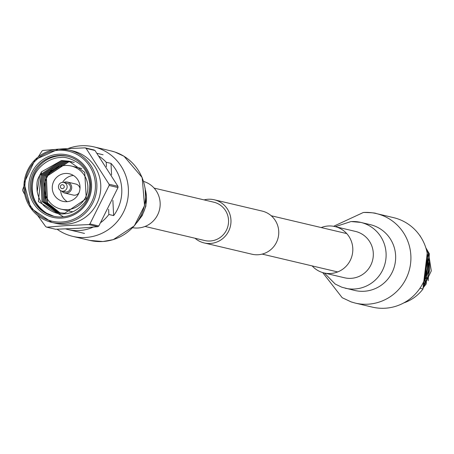 <?xml version="1.0" encoding="UTF-8"?>
<svg xmlns="http://www.w3.org/2000/svg" width="454" height="454" viewBox="0 0 454 454"><rect width="100%" height="100%" fill="white"/><g stroke="black" fill="none" stroke-linecap="round" stroke-linejoin="round"><path stroke-width="0.68" d="M195.027 238.248A22.161 21.718 -76.7 0 0 204.141 242.93A22.161 21.718 -76.7 0 0 230.95 220.02A22.161 21.718 -76.7 0 0 214.328 199.788A22.161 21.718 -76.7 0 0 204.079 199.896M204.141 242.93L251.925 254.212A22.161 21.718 -76.7 0 0 278.733 231.302A22.161 21.718 -76.7 0 0 262.111 211.07L214.328 199.788M145.047 226.444L204.709 240.529A19.698 19.306 -76.7 0 0 228.538 220.167A19.698 19.306 -76.7 0 0 213.766 202.183L154.099 188.098M143.572 181.418A23.818 23.341 103.3 0 1 160.001 206.916A23.818 23.341 103.3 0 1 138.01 228.004A23.818 23.341 103.3 0 1 132.642 227.704M68.1 148.532A45.979 45.06 103.3 0 1 81.005 145.779A45.979 45.06 103.3 0 1 93.893 146.875A45.979 45.06 103.3 0 1 128.238 195.453A45.979 45.06 103.3 0 1 85.647 237.476A45.979 45.06 103.3 0 1 72.759 236.375A45.979 45.06 103.3 0 1 57.096 229.236M312.153 265.902A23.818 23.341 -76.7 0 0 323.974 272.928A23.818 23.341 -76.7 0 0 330.654 273.495A23.818 23.341 -76.7 0 0 352.718 251.726A23.818 23.341 -76.7 0 0 334.921 226.563A23.818 23.341 -76.7 0 0 328.248 225.996A23.818 23.341 -76.7 0 0 321.211 227.556M355.193 303.068A45.979 45.06 -76.7 0 0 355.238 303.079L372.365 307.125A45.979 45.06 -76.7 0 0 385.253 308.221A45.979 45.06 -76.7 0 0 427.844 266.203A45.979 45.06 -76.7 0 0 393.499 217.625L376.372 213.579A45.979 45.06 -76.7 0 0 363.484 212.483M62.578 182.36A4.432 4.341 103.3 0 1 67.13 187.15A4.432 4.341 103.3 0 1 61.784 191.094A4.432 4.341 103.3 0 1 62.578 182.36M61.784 191.094L65.126 191.883A4.432 4.341 -76.7 0 0 70.478 187.939A4.432 4.341 -76.7 0 0 67.164 183.257L63.821 182.468M62.425 188.631A1.969 1.929 -76.7 0 0 64.252 186.549A1.969 1.929 -76.7 0 0 62.226 184.704A1.969 1.929 -76.7 0 0 60.393 186.787A1.969 1.929 -76.7 0 0 62.425 188.631M61.767 191.089A5.664 5.55 -76.7 0 0 71.681 188.041A5.664 5.55 -76.7 0 0 63.804 182.463M64.843 193.081L73.207 195.055A5.664 5.55 -76.7 0 0 78.968 192.876M79.989 188.563A5.664 5.55 -76.7 0 0 75.807 184.029L67.447 182.06M67.232 201.655A14.153 13.87 103.3 0 1 60.654 190.652M62.612 182.36A14.153 13.87 103.3 0 1 73.417 175.46M65.433 173.456A14.153 13.87 -76.7 0 0 52.318 186.39A14.153 13.87 -76.7 0 0 62.89 201.343A14.153 13.87 -76.7 0 0 66.863 201.684A14.153 13.87 -76.7 0 0 79.972 188.745A14.153 13.87 -76.7 0 0 69.4 173.791A14.153 13.87 -76.7 0 0 65.433 173.456M67.266 209.669A22.161 21.718 -76.7 0 0 87.792 189.414A22.161 21.718 -76.7 0 0 71.238 165.999A22.161 21.718 -76.7 0 0 65.024 165.472A22.161 21.718 -76.7 0 0 44.498 185.726A22.161 21.718 -76.7 0 0 61.052 209.141A22.161 21.718 -76.7 0 0 67.266 209.669M81.839 168.633A22.161 21.718 -76.7 0 0 79.603 167.974L71.238 165.999M61.789 218.079A32.013 31.371 103.3 0 1 28.812 188.098A32.013 31.371 103.3 0 1 58.555 154.235A32.013 31.371 103.3 0 1 91.538 184.222A32.013 31.371 103.3 0 1 61.789 218.079M58.855 155.523A30.781 30.163 -76.7 0 0 30.344 183.654A30.781 30.163 -76.7 0 0 53.339 216.172A30.781 30.163 -76.7 0 0 61.965 216.91A30.781 30.163 -76.7 0 0 90.482 188.779A30.781 30.163 -76.7 0 0 67.487 156.255A30.781 30.163 -76.7 0 0 58.855 155.523M68.083 156.403A30.781 30.163 -76.7 0 0 60.053 155.801A30.781 30.163 -76.7 0 0 32.013 180.652A30.781 30.163 -76.7 0 0 48.413 214.277C35.508 206.655 30.344 195.623 32.915 181.18C33.954 169.421 47.971 157.737 60.507 157.515C66.59 156 78.36 161.982 81.487 165.716C85.919 169.836 88.678 175.936 89.778 184.023C89.744 192.575 87.696 199.136 83.632 203.698C77.441 210.281 70.83 213.658 63.804 213.84C58.322 214.594 52.006 212.188 44.867 206.61C41.252 203.568 38.692 198.574 37.2 191.622L39.759 175.023L61.665 160.563L68.94 161.164L84.733 172.327L86.283 198.642L64.82 213.204L57.499 212.591L42.029 201.508L40.922 175.295L62.822 160.835L69.604 161.329M64.122 216.694L63.254 216.717L38.369 201.553L41.467 171.85L61.5 160.523L68.94 161.164M88.927 224.582L66.562 225.576L46.785 227.182L55.672 229.281L78.037 228.283L97.809 226.677A44.078 43.192 -76.7 0 0 98.824 226.001L89.937 223.901A44.078 43.192 103.3 0 1 88.927 224.582L97.809 226.677M66.193 224.214A37.183 36.439 -76.7 0 0 100.64 190.232A37.183 36.439 -76.7 0 0 72.861 150.949L68.957 150.024A37.183 36.439 103.3 0 1 96.736 189.312A37.183 36.439 103.3 0 1 62.289 223.294A37.183 36.439 103.3 0 1 51.864 222.403A37.183 36.439 103.3 0 1 24.09 183.132A37.183 36.439 103.3 0 1 58.509 149.139L35.128 159.649L24.068 183.121L30.73 208.102L51.864 222.403L55.774 223.328A37.183 36.439 -76.7 0 0 66.193 224.214M38.301 156.857L41.887 151.125A44.078 43.192 103.3 0 1 42.897 150.45L62.675 148.844L85.04 147.845A44.078 43.192 103.3 0 1 86.112 148.396L94.999 150.495A44.078 43.192 -76.7 0 0 93.927 149.945L85.04 147.845M24.777 194.579L22.762 190.793A44.078 43.192 103.3 0 1 22.7 189.568L23.909 186.305M46.785 227.182A44.078 43.192 103.3 0 1 45.712 226.631L37.614 215.429M52.511 168.684A30.781 30.163 -76.7 0 0 46.609 178.036M44.407 187.354A30.781 30.163 -76.7 0 0 46.155 200.39M53.998 216.32L46.166 213M99.369 156.426A40.417 39.606 103.3 0 1 106.219 162.248L110.997 163.378A40.417 39.606 103.3 0 1 121.757 188.909A40.417 39.606 103.3 0 1 113.648 215.605L108.869 214.475A40.417 39.606 103.3 0 1 101.151 222.318M93.132 227.131A40.417 39.606 103.3 0 1 68.1 229.559A40.417 39.606 103.3 0 1 65.728 228.918M108.869 214.475L108.602 209.266M106.446 166.68L106.219 162.248M113.648 215.605L112.876 200.379M111.582 174.898L110.997 163.378M68.083 161.772L68.299 162.129L68.321 161.772M57.579 212.608L42.199 201.548L41.087 175.335L62.992 160.875L69.768 161.369M58.163 212.739L43.357 201.82L42.25 175.607L64.15 161.147L70.257 161.516M58.248 212.756L43.522 201.86L42.415 175.647L64.32 161.187L70.926 161.647M70.427 161.556L71.596 161.794M58.833 212.869L44.685 202.132L43.578 175.919L65.478 161.465L70.915 161.715M58.918 212.881L44.85 202.172L43.743 175.959L65.643 161.505L71.584 161.828M71.079 161.755L72.254 161.959M72.339 161.976L72.924 162.106M59.508 212.977L46.013 202.444L44.901 176.237L66.806 161.777L71.562 161.936M71.647 161.942L72.237 162.027M72.322 162.044L72.912 162.14M72.998 162.157L73.582 162.271M73.667 162.288L74.252 162.418M60.189 213.074L47.341 202.762L46.229 176.549L68.134 162.089M71.096 161.686L71.76 161.834M71.755 161.868L72.339 161.982M72.424 161.999L73.088 162.146M59.593 212.994L46.177 202.484L45.071 176.277L66.971 161.817L71.641 161.964M60.274 213.079L47.505 202.796L46.399 176.589L68.299 162.129M41.467 171.85C37.642 179.824 36.229 179.387 37.2 191.622M109.125 185.459L118.012 187.559A44.078 43.192 -76.7 0 0 117.949 186.333L109.062 184.239A44.078 43.192 103.3 0 1 109.125 185.459L89.937 223.901M98.824 226.001L118.012 187.559M117.949 186.333L94.999 150.495M86.112 148.396L109.062 184.239M61.052 209.141L69.417 211.116A22.161 21.718 -76.7 0 0 72.237 211.581M420.12 236.046L420.336 236.091A40.633 39.816 -76.7 0 0 419.717 235.456M423.088 288.12L431.3 270.885L428.57 253.27L426.266 249.235M423.111 287.881L426.204 283.954L428.406 253.23L426.368 249.598M423.253 286.105L427.242 252.957M423.276 285.833L424.876 283.642L427.208 253.196M423.429 283.79L427.861 257.94M423.446 283.478L427.935 258.842M425.943 275.811L427.169 270.947M428.037 262.123A25.691 25.174 103.3 0 1 423.525 282.28M428.86 263.961L428.916 264.466A26.338 25.81 103.3 0 0 428.854 263.87M427.872 265.902L424.32 280.249M428.247 280.754L429.319 253.712L425.835 247.799M423.542 281.979L423.014 288.988L419.956 288.262M420.336 236.091L420.398 236.46M403.788 302.903A40.633 39.816 -76.7 0 0 423.014 288.988M93.893 146.875L111.014 150.921A45.979 45.06 103.3 0 1 145.359 199.493A45.979 45.06 103.3 0 1 102.769 241.517A45.979 45.06 103.3 0 1 89.881 240.421L102.876 241.534L113.273 239.638L134.316 225.871L144.542 205.611L142.159 177.531L124.061 156.289L115.055 152.073L111.065 150.932M145.359 189.744A33.806 33.131 103.3 0 1 137.965 221.058M324.355 273.013L335.211 284.056L341.896 287.246L354.722 290.452A33.806 33.131 -76.7 0 0 364.199 291.258A33.806 33.131 -76.7 0 0 395.519 260.363A33.806 33.131 -76.7 0 0 370.265 224.645L360.726 222.392A33.806 33.131 -76.7 0 0 351.248 221.586M322.686 272.582L342.197 297.711L351.203 301.927L355.238 303.079A45.979 45.06 -76.7 0 0 368.132 304.18A45.979 45.06 -76.7 0 0 410.722 262.157A45.979 45.06 -76.7 0 0 376.372 213.579C375.458 212.949 371.128 212.58 363.382 212.466L333.616 226.296M323.974 272.928L344.484 277.769A23.818 23.341 -76.7 0 0 351.163 278.336A23.818 23.341 -76.7 0 0 373.222 256.572A23.818 23.341 -76.7 0 0 355.431 231.409L334.921 226.563M345.182 288.199A33.806 33.131 -76.7 0 0 354.659 289.005A33.806 33.131 -76.7 0 0 385.979 258.11A33.806 33.131 -76.7 0 0 360.726 222.392L351.021 221.552L335.302 226.654M58.532 149.139A37.183 36.439 103.3 0 1 68.957 150.024L58.521 149.139M61.988 222.012A35.951 35.23 -76.7 0 0 95.397 183.983A35.951 35.23 -76.7 0 0 58.356 150.308A35.951 35.23 -76.7 0 0 24.947 188.336A35.951 35.23 -76.7 0 0 61.988 222.012M423.395 284.238A25.691 25.174 -76.7 0 0 427.833 257.611M271.231 215.752L346.743 233.589M262.174 254.104L337.691 271.935M137.029 222.42L142.204 215.576L145.91 206.059L145.132 188.104M72.759 236.375L89.881 240.421M97.133 153.361L103.086 154.769M68.1 229.559L84.512 233.43M423.395 284.272L427.827 257.554"/></g></svg>
